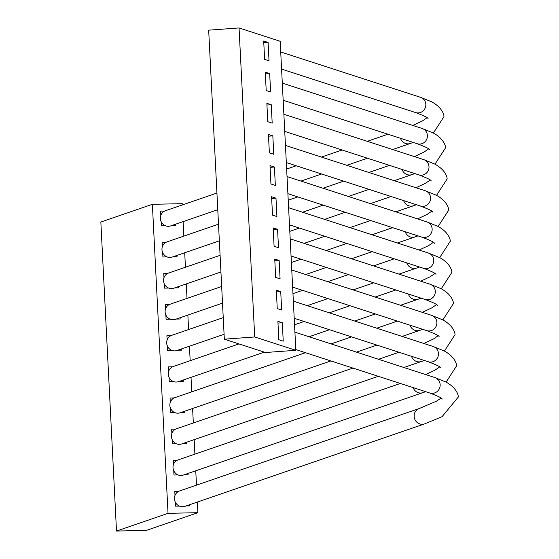 <?xml version="1.0" encoding="UTF-8"?>
<svg xmlns="http://www.w3.org/2000/svg" width="559" height="559" viewBox="0 0 559 559"><rect width="100%" height="100%" fill="white"/><g stroke="black" fill="none" stroke-linecap="round" stroke-linejoin="round"><path stroke-width="0.84" d="M179.369 506.084L175.547 506.168L175.344 502.185A8.14 7.721 71 0 0 179.369 506.084A8.14 7.721 71 0 0 182.632 506.754A8.14 7.721 71 0 0 184.868 506.356L424.54 423.918L442.057 416.693L458.156 397.204C458.757 397.288 457.982 388.505 445.893 382.014L434.769 377.521L294.914 332.165M165.457 225.759L161.348 225.843L161.125 221.553A8.015 7.602 71 0 0 165.457 225.759A8.015 7.602 71 0 0 168.427 226.311A8.015 7.602 71 0 0 170.628 225.913L217.772 209.702M167.036 256.902L162.921 256.993L162.704 252.703A8.015 7.602 71 0 0 167.036 256.902A8.015 7.602 71 0 0 170.006 257.454A8.015 7.602 71 0 0 172.207 257.063L219.352 240.845M168.615 288.053L164.5 288.137L164.283 283.846A8.015 7.602 71 0 0 168.615 288.053A8.015 7.602 71 0 0 171.585 288.605A8.015 7.602 71 0 0 173.786 288.213L220.924 271.995M170.195 319.196L166.079 319.287L165.862 314.997A8.015 7.602 71 0 0 170.195 319.196A8.015 7.602 71 0 0 173.164 319.748A8.015 7.602 71 0 0 175.365 319.357L222.503 303.139M171.767 350.346L167.658 350.437L167.441 346.14A8.015 7.602 71 0 0 171.767 350.346A8.015 7.602 71 0 0 174.736 350.898A8.015 7.602 71 0 0 176.944 350.507L224.082 334.289M173.346 381.49L169.237 381.58L169.014 377.29A8.015 7.602 71 0 0 173.346 381.49A8.015 7.602 71 0 0 176.316 382.042A8.015 7.602 71 0 0 178.517 381.65L264.309 352.142M174.925 412.64L170.809 412.731L170.593 408.433A8.015 7.602 71 0 0 174.925 412.64A8.015 7.602 71 0 0 177.895 413.192A8.015 7.602 71 0 0 180.096 412.801L330.872 360.939M176.504 443.783L172.389 443.874L172.172 439.584A8.015 7.602 71 0 0 176.504 443.783A8.015 7.602 71 0 0 179.474 444.335A8.015 7.602 71 0 0 181.675 443.944L378.289 376.312M178.083 474.933L173.968 475.024L173.751 470.727A8.015 7.602 71 0 0 178.083 474.933A8.015 7.602 71 0 0 181.053 475.485A8.015 7.602 71 0 0 183.254 475.094L425.679 391.684M189.592 504.735L189.648 505.867L186.07 505.944M176.958 255.428L177.028 256.693L173.045 256.777M178.538 286.578L178.6 287.836L174.618 287.92M180.117 317.722L180.18 318.986L176.197 319.07M181.696 348.872L181.759 350.13L177.776 350.214M183.275 380.015L183.338 381.28L179.355 381.364M184.847 411.165L184.917 412.423L180.934 412.514M186.427 442.309L186.489 443.573L182.513 443.657M188.006 473.459L188.069 474.717L184.086 474.808M175.386 224.285L175.449 225.543L171.466 225.626M160.817 215.425L160.601 211.134L164.716 211.043A8.015 7.602 71 0 0 160.817 215.425A8.015 7.602 71 0 0 161.125 221.553M216.927 193.044L165.415 210.757A8.015 7.602 71 0 0 164.716 211.043M162.396 246.568L162.18 242.278L166.289 242.187A8.015 7.602 71 0 0 162.396 246.568A8.015 7.602 71 0 0 162.704 252.703M218.506 224.187L166.994 241.907A8.015 7.602 71 0 0 166.289 242.187M163.976 277.718L163.759 273.428L167.868 273.337A8.015 7.602 71 0 0 163.976 277.718A8.015 7.602 71 0 0 164.283 283.846M220.085 255.337L168.573 273.051A8.015 7.602 71 0 0 167.868 273.337M165.548 308.861L165.331 304.571L169.447 304.48A8.015 7.602 71 0 0 165.548 308.861A8.015 7.602 71 0 0 165.862 314.997M221.664 286.481L170.153 304.201A8.015 7.602 71 0 0 169.447 304.48M167.127 340.012L166.91 335.721L171.026 335.631A8.015 7.602 71 0 0 167.127 340.012A8.015 7.602 71 0 0 167.441 346.14M223.237 317.631L171.725 335.344A8.015 7.602 71 0 0 171.026 335.631M168.706 371.155L168.49 366.865L172.605 366.781A8.015 7.602 71 0 0 168.706 371.155A8.015 7.602 71 0 0 169.014 377.29M238.938 343.918L173.304 366.494A8.015 7.602 71 0 0 172.605 366.781M170.285 402.305L170.069 398.015L174.177 397.924A8.015 7.602 71 0 0 170.285 402.305A8.015 7.602 71 0 0 170.593 408.433M305.507 352.708L174.883 397.638A8.015 7.602 71 0 0 174.177 397.924M171.865 433.449L171.648 429.158L175.757 429.074A8.015 7.602 71 0 0 171.865 433.449A8.015 7.602 71 0 0 172.172 439.584M352.925 368.088L176.462 428.788A8.015 7.602 71 0 0 175.757 429.074M173.437 464.599L173.22 460.309L177.336 460.218A8.015 7.602 71 0 0 173.437 464.599A8.015 7.602 71 0 0 173.751 470.727M400.349 383.467L178.042 459.931A8.015 7.602 71 0 0 177.336 460.218M152.369 204.308L168.028 513.33L116.503 531.05L100.844 222.035L152.369 204.308L182.22 203.672L182.29 204.957M197.341 502.066L197.879 512.687L168.028 513.33M183.128 221.616L183.862 236.101M184.708 252.766L185.441 267.251M186.287 283.909L187.02 298.394M187.866 315.059L188.6 329.544M189.445 346.203L190.179 360.688M191.017 377.353L191.751 391.838M192.596 408.496L193.33 422.981M194.176 439.647L194.909 454.132M195.755 470.79L196.482 485.149M175.002 495.442L174.799 491.452L178.621 491.368A8.14 7.721 71 0 0 175.002 495.442A8.14 7.721 71 0 0 175.344 502.185M424.54 423.918A8.14 7.721 71 0 1 422.304 424.316A8.14 7.721 71 0 1 414.135 416.385A8.14 7.721 71 0 1 419.243 408.524L179.579 490.963A8.14 7.721 71 0 0 178.621 491.368M197.879 512.687L146.353 530.407L116.503 531.05M239.049 27.95L208.675 30.165L224.334 339.18L265.455 352.512L295.83 350.304L280.178 41.289L239.049 27.95L254.708 336.965L295.83 350.304M224.334 339.18L254.708 336.965M270.612 91.976L269.676 73.585L265.273 72.153L266.203 90.551L270.612 91.976M272.191 123.127L271.255 104.729L266.853 103.303L267.782 121.694L272.191 123.127M273.763 154.27L272.834 135.879L268.432 134.446L269.361 152.845L273.763 154.27M275.342 185.42L274.413 167.022L270.004 165.597L270.94 183.988L275.342 185.42M276.922 216.564L275.992 198.172L271.583 196.74L272.512 215.138L276.922 216.564M278.501 247.714L277.571 229.316L273.162 227.89L274.092 246.281L278.501 247.714M280.08 278.857L279.144 260.466L274.742 259.034L275.671 277.432L280.08 278.857M281.652 310.007L280.723 291.609L276.321 290.184L277.25 308.575L281.652 310.007M283.231 341.151L282.302 322.76L277.893 321.327L278.829 339.725L283.231 341.151M269.033 60.833L268.103 42.435L263.694 41.01L264.624 59.401L269.033 60.833M263.785 42.75L268.103 42.435M277.984 323.074L282.302 322.76M276.405 291.924L280.723 291.609M274.825 260.78L279.144 260.466M273.253 229.63L277.571 229.316M271.674 198.487L275.992 198.172M270.095 167.337L274.413 167.022M268.516 136.193L272.834 135.879M266.936 105.043L271.255 104.729M265.364 73.9L269.676 73.585M442.183 399.091C442.288 398.197 438.144 396.17 429.745 392.998A8.14 7.882 -72 0 0 440.15 384.683A8.14 7.882 -72 0 0 434.769 377.521M400.475 138.297A8.015 7.602 71 0 0 408.091 143.873A8.015 7.602 71 0 0 410.299 143.474L413.248 142.44M428.082 118.704C428.201 117.802 424.036 115.755 415.589 112.562A8.015 7.756 -72 0 0 425.832 104.372A8.015 7.756 -72 0 0 420.529 97.315L280.716 51.973M402.054 169.44A8.015 7.602 71 0 0 409.67 175.016A8.015 7.602 71 0 0 411.878 174.625L414.827 173.583M429.661 149.847C429.78 148.946 425.616 146.898 417.161 143.712A8.015 7.756 -72 0 0 427.411 135.516A8.015 7.756 -72 0 0 422.108 128.458L282.295 83.123M403.626 200.59A8.015 7.602 71 0 0 411.249 206.166A8.015 7.602 71 0 0 413.45 205.775L416.406 204.734M431.241 180.997C431.359 180.096 427.195 178.048 418.74 174.855A8.015 7.756 -72 0 0 428.991 166.666A8.015 7.756 -72 0 0 423.687 159.608L283.874 114.267M405.205 231.733A8.015 7.602 71 0 0 412.828 237.309A8.015 7.602 71 0 0 415.03 236.918L417.978 235.877M432.813 212.141C432.939 211.239 428.767 209.199 420.319 206.005A8.015 7.756 -72 0 0 430.563 197.809A8.015 7.756 -72 0 0 425.266 190.752L285.453 145.417M406.784 262.884A8.015 7.602 71 0 0 414.408 268.46A8.015 7.602 71 0 0 416.609 268.068L419.557 267.027M434.392 243.291C434.511 242.389 430.346 240.342 421.898 237.149A8.015 7.756 -72 0 0 432.142 228.959A8.015 7.756 -72 0 0 426.845 221.902L287.033 176.56M408.363 294.034A8.015 7.602 71 0 0 415.987 299.603A8.015 7.602 71 0 0 418.188 299.212L421.137 298.171M435.971 274.434C436.09 273.533 431.925 271.492 423.477 268.299A8.015 7.756 -72 0 0 433.721 260.11A8.015 7.756 -72 0 0 428.418 253.045L288.605 207.71M409.943 325.177A8.015 7.602 71 0 0 417.559 330.753A8.015 7.602 71 0 0 419.767 330.362L422.716 329.321M437.55 305.584C437.669 304.683 433.504 302.636 425.05 299.442A8.015 7.756 -72 0 0 435.3 291.253A8.015 7.756 -72 0 0 429.997 284.196L290.184 238.854M411.515 356.328A8.015 7.602 71 0 0 419.138 361.897A8.015 7.602 71 0 0 421.339 361.505L424.295 360.464M439.129 336.728C439.248 335.833 435.084 333.786 426.629 330.593A8.015 7.756 -72 0 0 436.879 322.403A8.015 7.756 -72 0 0 431.576 315.346L291.763 270.004M413.143 387.618A8.015 7.602 71 0 0 420.717 393.047A8.015 7.602 71 0 0 422.918 392.656M440.709 367.878C440.827 366.977 436.656 364.929 428.208 361.736A8.015 7.756 -72 0 0 438.452 353.547A8.015 7.756 -72 0 0 433.155 346.489L293.342 301.147M433.372 133.028L443.832 116.887C444.419 116.971 443.678 108.278 431.639 101.801L420.529 97.315M434.951 164.178L445.411 148.037C445.998 148.121 445.257 139.429 433.211 132.951L422.108 128.458M436.53 195.329L446.983 179.18C447.577 179.264 446.837 170.572 434.79 164.094L423.687 159.608M438.109 226.472L448.563 210.331C449.156 210.415 448.416 201.722 436.369 195.245L425.266 190.752M439.681 257.622L450.142 241.474C450.729 241.558 449.988 232.865 437.949 226.388L426.845 221.902M441.261 288.765L451.721 272.624C452.308 272.708 451.567 264.016 439.528 257.538L428.418 253.045M442.84 319.916L453.3 303.768C453.887 303.851 453.146 295.159 441.1 288.682L429.997 284.196M444.419 351.059L454.872 334.918C455.466 335.002 454.726 326.309 442.679 319.832L431.576 315.346M446.11 382.132L456.451 366.061C457.045 366.145 456.305 357.453 444.258 350.975L433.155 346.489M429.745 392.998L295.795 349.564M410.299 143.474L392.656 149.546M367.438 158.218L346.818 165.317M321.6 173.989L300.973 181.081M415.589 112.562L281.589 69.106M411.878 174.625L394.235 180.69M369.017 189.368L348.39 196.461M323.179 205.132L302.552 212.231M417.161 143.712L283.161 100.25M413.45 205.775L395.814 211.84M370.596 220.512L349.969 227.611M324.751 236.282L304.131 243.375M418.74 174.855L284.741 131.4M415.03 236.918L397.393 242.983M372.175 251.662L351.548 258.754M326.33 267.426L305.703 274.525M420.319 206.005L286.32 162.55M416.609 268.068L398.965 274.134M373.754 282.805L353.127 289.904M327.909 298.576L307.282 305.668M421.898 237.149L287.899 193.694M418.188 299.212L400.544 305.277M375.334 313.955L354.706 321.048M329.489 329.719L309.057 336.749M423.477 268.299L289.478 224.844M419.767 330.362L402.124 336.427M376.906 345.099L356.474 352.128M425.05 299.442L291.057 255.987M421.339 361.505L403.898 367.508M426.629 330.593L292.63 287.137M428.208 361.736L294.209 318.281M425.63 374.551L434.951 370.177L439.667 366.914M423.869 343.478L433.372 339.034L438.088 335.77M398.965 352.254L378.534 359.283M422.297 312.334L431.793 307.883L436.509 304.62M397.386 321.104L376.759 328.203M351.541 336.874L331.11 343.904M420.717 281.184L430.22 276.74L434.93 273.47M395.807 289.96L375.18 297.053M349.962 305.724L329.335 312.823M304.124 321.495L294.537 324.793M419.138 250.041L428.641 245.59L433.358 242.327M394.228 258.81L373.601 265.909M348.39 274.581L327.763 281.673M302.545 290.352L292.965 293.643M417.559 218.89L427.062 214.446L431.779 211.176M392.649 227.667L372.028 234.759M346.811 243.431L326.183 250.53M300.966 259.201L291.386 262.499M415.98 187.747L425.483 183.296L430.199 180.033M391.076 196.516L370.449 203.616M345.231 212.287L324.604 219.38M299.386 228.058L289.807 231.349M414.408 156.597L423.904 152.153L428.62 148.883M389.497 165.373L368.87 172.465M343.652 181.137L323.025 188.236M297.807 196.908L288.227 200.206M412.828 125.454L422.325 121.003L427.041 117.739M387.918 134.223L367.291 141.322M342.073 149.994L321.446 157.086M296.235 165.764L286.648 169.056M419.243 408.524L436.467 401.215L441.051 398.071"/></g></svg>

